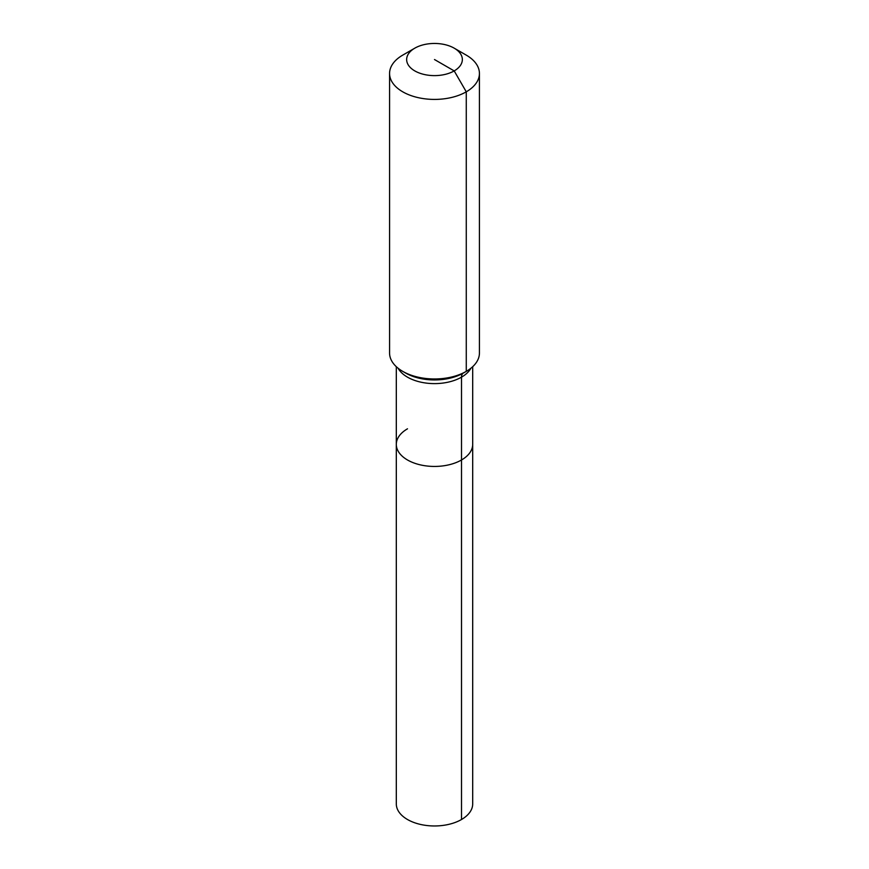 <?xml version="1.0" encoding="UTF-8"?>
<svg xmlns="http://www.w3.org/2000/svg" width="869" height="869" viewBox="0 0 869 869"><rect width="100%" height="100%" fill="white"/><g stroke="black" fill="none" stroke-linecap="round" stroke-linejoin="round"><path stroke-width="1.3" d="M472.693 366.685L472.693 803.923A38.193 22.051 180 0 1 461.504 819.51A38.193 22.051 180 0 1 419.89 824.29A38.193 22.051 180 0 1 396.307 803.923L396.307 444.396A38.193 22.051 180 0 1 407.496 428.808M454.194 48.164A27.862 16.087 180 0 1 454.194 70.91A27.862 16.087 180 0 1 414.806 70.91A27.862 16.087 180 0 1 414.806 48.164A27.862 16.087 180 0 1 454.194 48.164L466.273 55.127A44.927 25.94 180 0 1 479.427 73.474L479.427 353.02A44.927 25.94 180 0 1 466.273 371.367L463.362 373.04A8.983 5.192 -120 0 0 461.504 377.157L461.504 459.983A38.193 22.051 180 0 0 472.693 444.396A38.193 22.051 180 0 1 461.504 459.983A38.193 22.051 180 0 1 419.89 464.763A38.193 22.051 180 0 1 396.307 444.396A38.193 22.051 180 0 0 419.89 464.763A38.193 22.051 180 0 0 461.504 459.983L461.504 819.51M414.806 48.164L402.727 55.127L414.806 48.164M479.427 73.474A44.927 25.94 180 0 1 466.273 91.821A44.927 25.94 180 0 1 417.305 97.437A44.927 25.94 180 0 1 389.573 73.474A44.927 25.94 180 0 1 402.727 55.127L402.727 55.127M434.5 59.537L454.194 70.91L466.273 91.821L466.273 371.367A44.927 25.94 180 0 1 402.727 371.367A44.927 25.94 180 0 1 389.573 353.02L389.573 73.474M463.362 373.04L466.273 371.367L463.362 373.04A40.821 23.572 180 0 1 405.638 373.04L402.727 371.367M470.911 368.228A38.193 22.051 180 0 1 461.504 377.157A38.193 22.051 180 0 1 407.496 377.157A38.193 22.051 180 0 1 398.089 368.228M396.307 366.685L396.307 444.396"/></g></svg>
